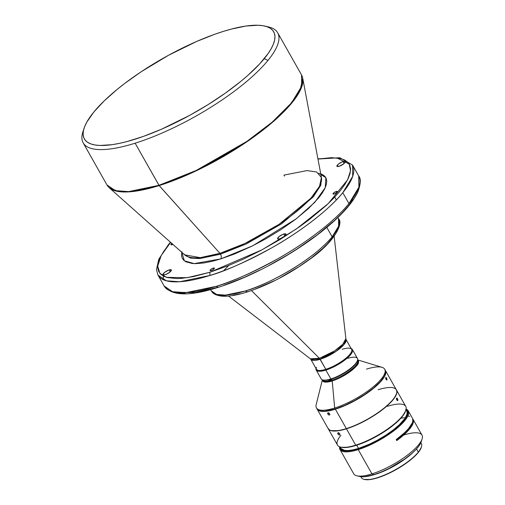 <?xml version="1.0" encoding="UTF-8"?>
<svg xmlns="http://www.w3.org/2000/svg" width="505" height="505" viewBox="0 0 505 505"><rect width="100%" height="100%" fill="white"/><g stroke="black" fill="none" stroke-linecap="round" stroke-linejoin="round"><path stroke-width="0.76" d="M228.538 296.069L310.398 358.809A20.471 5.908 -29.5 0 0 319.431 358.316L251.471 290.583L319.431 358.316L325.826 369.306A20.213 5.833 -29.5 0 0 344.486 359.364A20.213 5.833 -29.5 0 0 351.613 349.346L345.95 339.335A20.213 5.833 150.5 0 1 338.823 349.359A20.213 5.833 150.5 0 1 320.164 359.301L310.764 359.244L316.427 369.25A20.213 5.833 -29.5 0 0 325.826 369.306L325.864 370.102A20.806 6.003 -29.5 0 0 346.771 358.487A20.806 6.003 -29.5 0 0 351.19 348.601A20.806 6.003 150.5 0 1 352.408 349.548A20.806 6.003 150.5 0 1 345.073 359.863A20.806 6.003 150.5 0 1 325.864 370.102L330.882 378.965A20.806 6.003 -29.5 0 0 350.091 368.726A20.806 6.003 -29.5 0 0 357.426 358.411L352.408 349.548M319.431 358.316A20.471 5.908 -29.5 0 0 345.767 338.798L342.826 344.227L334.569 350.918L319.431 358.316L310.398 358.809L310.764 359.244A20.213 5.833 150.5 0 0 320.164 359.301L319.431 358.316M247.33 291.802L245.247 291L247.33 291.802L246.92 292.086C236.491 295.356 227.995 296.694 221.43 296.107C213.722 294.945 212.359 292.54 211.241 290.779A73.118 21.103 -29.5 0 0 245.247 291A73.118 21.103 -29.5 0 0 332.151 236.845L326.804 227.395L332.151 236.845A73.118 21.103 -29.5 0 0 338.52 218.766L338.647 226.126L332.151 236.845C309.432 263.9 260.807 287.206 245.247 291L225.432 295.109L216.74 294.491L211.241 290.779L210.56 289.573M334.146 193.989A2.5 0.72 150.5 0 1 332.984 193.977A2.5 0.72 150.5 0 1 333.862 192.74A2.5 0.72 150.5 0 1 336.166 191.515L336.734 192.519L336.166 191.515L335.768 191.654L333.736 192.841L333.054 194.059L334.544 193.844L336.576 192.657L337.34 191.553L336.166 191.515A2.5 0.72 150.5 0 1 337.327 191.521A2.5 0.72 150.5 0 1 336.45 192.758A2.5 0.72 150.5 0 1 334.146 193.989M339.145 166.303A4.753 1.37 150.5 0 1 336.936 166.284A4.753 1.37 150.5 0 1 338.609 163.929A4.753 1.37 150.5 0 1 343.002 161.587L344.088 163.506L343.002 161.587L342.238 161.859L338.369 164.119L336.904 166.221L339.145 166.303L343.779 163.772L345.243 161.663L343.002 161.587A4.753 1.37 150.5 0 1 345.212 161.6A4.753 1.37 150.5 0 1 343.539 163.961A4.753 1.37 150.5 0 1 339.145 166.303M211.204 270.598A2.5 0.72 150.5 0 1 210.042 270.592A2.5 0.72 150.5 0 1 210.926 269.348A2.5 0.72 150.5 0 1 213.23 268.123L213.798 269.127L213.23 268.123L212.826 268.269L210.8 269.449L210.118 270.667L211.608 270.453L213.634 269.266L214.404 268.161L213.23 268.123A2.5 0.72 150.5 0 1 214.391 268.13A2.5 0.72 150.5 0 1 213.508 269.367A2.5 0.72 150.5 0 1 211.204 270.598M172.066 243.303L170.942 244.679L172.123 244.717A2.5 0.72 150.5 0 1 170.961 244.71A2.5 0.72 150.5 0 1 171.851 243.467M279.852 238.77A4.753 1.37 150.5 0 1 277.643 238.758A4.753 1.37 150.5 0 1 279.315 236.397A4.753 1.37 150.5 0 1 283.709 234.055L284.795 235.974L283.709 234.055L282.945 234.333L279.076 236.593L277.611 238.695L278.577 239.035L280.616 238.499L284.485 236.239L285.95 234.137L283.709 234.055A4.753 1.37 150.5 0 1 285.918 234.074A4.753 1.37 150.5 0 1 284.246 236.428A4.753 1.37 150.5 0 1 279.852 238.77M165.286 274.644A4.753 1.37 150.5 0 1 163.077 274.632A4.753 1.37 150.5 0 1 164.75 272.271A4.753 1.37 150.5 0 1 169.143 269.929L170.223 271.848L169.143 269.929L168.38 270.207L164.51 272.46L163.046 274.568L164.005 274.909L166.05 274.373L169.914 272.113L171.378 270.011L169.143 269.929A4.753 1.37 150.5 0 1 171.353 269.948A4.753 1.37 150.5 0 1 169.674 272.302A4.753 1.37 150.5 0 1 165.286 274.644M218.217 287.168L216.127 286.36L218.217 287.168L217.806 287.452C189.558 296.473 171.681 295.999 164.163 286.026A111.756 32.257 -29.5 0 0 216.127 286.36A111.756 32.257 -29.5 0 0 348.961 203.591L342.794 192.689A111.756 32.257 150.5 0 1 209.966 275.465A111.756 32.257 150.5 0 1 157.996 275.13L166.391 280.805L179.685 281.752L209.966 275.465L209.809 272.302L187.071 277.725L166.505 277.346L159.889 273.344L157.705 266.097L161.158 255.574L170.633 242.387L163.62 251.477L160.199 257.455L158.235 262.745L157.693 267.284L158.475 271.021L160.445 273.956L163.443 276.121L167.275 277.561L176.75 278.577L182.071 278.318L193.207 276.645L209.809 272.302L209.966 275.465C224.573 271.438 245.102 262.265 271.545 247.949C297.293 233.562 327.764 211.374 342.794 192.689L352.724 176.308L352.534 165.066A111.756 32.257 150.5 0 1 342.794 192.689L348.961 203.591A111.756 32.257 -29.5 0 0 358.702 175.961L358.891 187.21L348.961 203.591C333.931 222.276 303.454 244.464 277.706 258.844C251.263 273.167 230.741 282.339 216.127 286.36L185.853 292.647L172.559 291.701L164.163 286.026L157.996 275.13L156.449 269.683L158.804 259.21L168.468 244.553L170.463 242.236M266.425 26.525A111.756 32.257 150.5 0 1 277.7 32.8A111.756 32.257 150.5 0 1 267.966 60.423A111.756 32.257 150.5 0 1 135.132 143.199L159.151 185.588A111.7 32.238 150.5 0 1 109.231 187.734L118.574 191.54L131.338 191.679L159.151 185.588L194.4 171.681L242.779 144.544L267.543 126.433L287.818 107.578L300.039 90.748L302.735 78.256A111.7 32.238 150.5 0 1 258.289 133.648A111.7 32.238 150.5 0 1 159.151 185.588L219.94 253.34A78.957 22.788 -29.5 0 0 290.015 216.626A78.957 22.788 -29.5 0 0 321.433 177.476L316.566 171.959L306.983 170.595L283.949 175.109L284.397 176.112L283.949 175.109M84.095 128.194L82.902 131.843A111.756 32.257 -29.5 0 0 135.132 143.199A111.756 32.257 150.5 0 1 83.167 142.864L106.991 184.975L109.231 187.734L184.653 254.861A78.957 22.788 -29.5 0 0 219.94 253.34L158.955 185.31L128.68 191.597L115.386 190.65L106.991 184.975A111.756 32.257 -29.5 0 0 158.955 185.31A111.756 32.257 -29.5 0 0 262.127 130.315A111.756 32.257 -29.5 0 0 301.523 74.91L301.693 86.229L291.631 102.723L272.17 122.141L246.92 141.356L196.028 170.545L158.955 185.31L135.132 143.199A111.756 32.257 -29.5 0 0 267.966 60.423L264.235 58.681A108.783 31.398 150.5 0 1 149.676 134.077A108.783 31.398 150.5 0 1 84.095 128.194A108.783 31.398 150.5 0 1 93.829 112.034L104.068 101.006L117.192 89.379L124.678 83.477L141.141 71.786L168.361 55.367L196.495 41.53L214.562 34.334L223.128 31.462L231.265 29.107L245.96 26.039L258.087 25.25L263.029 25.723L267.17 26.771L270.459 28.381L272.864 30.546L274.373 33.235L274.96 36.423L274.625 40.084L273.363 44.181L271.198 48.676L268.142 53.524L259.501 64.091L247.766 75.472L240.872 81.337L225.375 93.116L208.098 104.598L189.703 115.348L161.568 129.185L143.502 136.375L126.799 141.608L119.161 143.42L112.104 144.676L99.977 145.465L95.035 144.992L90.894 143.944L87.605 142.328L85.194 140.169L83.691 137.48L83.104 134.292L83.439 130.631L84.701 126.528L86.866 122.033L93.829 112.034A108.783 31.398 150.5 0 1 179.49 49.522A108.783 31.398 150.5 0 1 264.652 26.045A108.783 31.398 150.5 0 1 264.235 58.681L267.966 60.423A111.756 32.257 -29.5 0 0 268.389 26.898L264.652 26.045M342.213 349.283A20.213 5.833 150.5 0 1 349.927 348.273A20.213 5.833 150.5 0 1 346.563 357.66A20.213 5.833 150.5 0 1 325.826 369.306A20.213 5.833 150.5 0 1 316.382 367.255M357.338 360.841A20.213 5.833 150.5 0 1 331.406 379.167L330.882 378.965L331.406 379.167A20.213 5.833 -29.5 0 0 357.237 361.195L357.477 360.463A20.806 6.003 150.5 0 1 330.882 378.965A20.806 6.003 150.5 0 1 322.941 380.006L323.692 380.177A20.213 5.833 -29.5 0 0 331.406 379.167L331.968 380.158A20.213 5.833 -29.5 0 0 357.729 362.375A20.213 5.833 -29.5 0 0 357.748 360.191L357.609 359.945M347.749 358.354A20.806 6.003 150.5 0 1 357.477 360.463M366.485 369.136A39.232 11.325 150.5 0 1 384.728 369.256A39.232 11.325 150.5 0 1 370.897 388.705A39.232 11.325 150.5 0 1 334.682 408.008L332.214 380.959C346.537 376.408 358.992 364.926 358.354 362.912A1.187 1.079 20.4 0 1 357.729 362.375A1.187 1.079 -159.6 0 0 358.354 362.912L357.628 359.977A20.509 5.921 150.5 0 1 358.354 362.912A20.509 5.921 150.5 0 1 332.214 380.959L334.682 408.008A39.232 11.325 -29.5 0 0 374.458 385.807A39.232 11.325 -29.5 0 0 382.039 367.331L357.622 359.895M317.304 409.334L319.356 410.691L320.852 411.07L324.69 411.203L335.238 408.999L334.682 408.008L335.238 408.999A39.232 11.325 -29.5 0 0 371.459 389.696A39.232 11.325 -29.5 0 0 385.29 370.241L384.728 369.256M378.144 389.74A39.232 11.325 150.5 0 1 396.482 393.73A39.232 11.325 150.5 0 1 346.342 428.619L335.352 409.202A39.232 11.325 -29.5 0 0 371.712 389.784A39.232 11.325 -29.5 0 0 385.347 370.342A39.232 11.325 150.5 0 1 385.403 370.443A39.232 11.325 150.5 0 1 371.573 389.892A39.232 11.325 150.5 0 1 335.352 409.202L346.342 428.619A39.232 11.325 -29.5 0 0 382.556 409.309A39.232 11.325 -29.5 0 0 396.387 389.86L385.403 370.443M386.173 379.583L385.662 378.34L385.858 377.412L387.089 379.4L386.868 380.076L386.173 379.583M331.514 430.607A38.999 11.255 -29.5 0 0 331.665 430.639L338.363 430.645L346.55 428.701A38.999 11.255 -29.5 0 0 396.387 394.02A38.999 11.255 -29.5 0 0 396.431 393.875M386.375 377.734L386.653 378.144L385.706 378.535L386.653 378.144L386.868 380.076L385.662 378.34L385.858 377.412L386.375 377.734M329.285 413.342L329.803 414.251L329.367 415.116L328.136 414.491L327.594 413.172L328.427 412.774L329.468 413.557L329.822 414.668L329.184 415.116L327.814 414.043L328.704 413.254L327.814 414.043L327.594 413.172L328.212 412.736L329.285 413.342M328.515 412.787L329.866 414.283L328.515 412.787M340.724 447.121L341.475 447.291A38.639 11.154 -29.5 0 0 371.724 438.946A38.639 11.154 -29.5 0 0 402.144 416.745L402.334 416.101A39.232 11.325 150.5 0 1 355.703 445.164A39.232 11.325 -29.5 0 0 402.334 416.101A39.232 11.325 -29.5 0 0 405.749 406.405L396.501 390.056A39.232 11.325 150.5 0 1 382.67 409.511A39.232 11.325 150.5 0 1 346.449 428.814L355.703 445.164A39.232 11.325 150.5 0 1 340.724 447.121A39.232 11.325 150.5 0 1 340.875 435.348M396.905 400.2L396.406 398.95L396.665 398.003L397.359 398.495L397.908 399.979L397.631 400.68L396.905 400.2M339.347 433.328L339.865 434.243L339.467 435.07L338.274 434.414L337.719 433.101L338.508 432.747L339.347 433.328L339.89 434.653L339.291 435.07L337.952 433.965L338.887 433.17L337.952 433.965L337.719 433.29L338.306 432.697L339.347 433.328M338.691 432.709L340.023 434.224L338.691 432.709M397.214 398.312L397.492 398.716L396.444 399.133L397.492 398.716L397.631 400.68L396.406 398.95L396.665 398.003L397.214 398.312M341.254 448.724L344.669 450.403L348.368 450.529L353.052 449.854L358.531 448.408L356.719 445.208L358.531 448.408A37.787 10.908 -29.5 0 0 393.414 429.812A37.787 10.908 -29.5 0 0 406.733 411.083L405.988 409.77M396.532 440.183A37.787 10.908 -29.5 0 0 411.752 424.048L409.972 427.356L405.73 432.375L396.532 440.183M395.447 429.528L394.847 429.042A38.639 11.154 150.5 0 1 358.184 448.831L358.222 449.62A39.232 11.325 -29.5 0 0 395.447 429.528A39.232 11.325 150.5 0 1 358.222 449.62L358.184 448.831A38.639 11.154 150.5 0 1 339.77 446.837L340.515 449.16L344.012 450.87L350.072 450.757L358.184 448.831L367.337 445.391L377.014 440.676L386.439 435.076L394.847 429.042L395.447 429.528A39.232 11.325 -29.5 0 0 406.127 409.138A39.232 11.325 150.5 0 1 408.274 410.862A39.232 11.325 150.5 0 1 395.447 429.528M403.76 435.02A39.232 11.325 150.5 0 1 422.098 439.009A39.232 11.325 150.5 0 1 371.958 473.892L358.222 449.62A39.232 11.325 150.5 0 1 339.979 449.507A39.232 11.325 150.5 0 1 339.6 446.773A39.232 11.325 -29.5 0 0 358.222 449.62L371.958 473.892A39.232 11.325 -29.5 0 0 408.173 454.588A39.232 11.325 -29.5 0 0 422.01 435.14L413.04 419.283A39.232 11.325 150.5 0 1 396.753 440.581L396.191 439.59A39.232 11.325 -29.5 0 0 412.478 418.298L408.274 410.862M412.686 418.727L412.793 421.347L412.282 422.931L408.583 428.562L404.448 432.842L396.191 439.59L396.753 440.581L400.515 437.709L409.29 429.383L411.209 426.87L413.317 422.496L413.475 420.722L412.718 418.815A39.232 11.325 150.5 0 1 413.04 419.283M339.979 449.507L353.708 473.778A39.232 11.325 -29.5 0 0 371.958 473.892A39.232 11.325 150.5 0 1 356.978 475.849L360.519 476.644L364.13 476.764L374.041 474.7L371.958 473.892L374.041 474.7A36.859 10.637 -29.5 0 0 421.145 441.925L422.098 439.009M387.966 469.006A33.766 9.746 -29.5 0 0 400.276 462.043L387.96 469.006M360.822 476.688L361.327 477.578A34.479 9.948 -29.5 0 0 377.361 477.68A34.479 9.948 -29.5 0 0 418.336 452.145L416.518 448.932L418.336 452.145A34.479 9.948 150.5 0 1 377.361 477.68L377.671 477.799A34.119 9.848 -29.5 0 0 421.284 447.462L421.423 447.02A34.479 9.948 150.5 0 1 418.336 452.145A34.479 9.948 -29.5 0 0 421.34 443.624L420.842 442.733M413.412 452.051A34.479 9.948 150.5 0 1 372.639 475.123L383.895 471.121L395.756 465.073L406.658 457.827L413.412 452.051M420.766 442.898A34.479 9.948 150.5 0 1 421.423 447.02M364.648 479.504A34.119 9.848 -29.5 0 0 377.671 477.799L377.361 477.68A34.479 9.948 150.5 0 1 364.2 479.397L370.512 479.504L377.671 477.799L386.022 474.643L394.847 470.306L403.388 465.155L413.058 457.795L418.228 452.53L421.284 447.443M364.2 479.397A34.479 9.948 150.5 0 1 361.006 476.714M359.97 476.537A36.859 10.637 -29.5 0 0 374.041 474.7L379.962 472.585L389.412 468.28L404.682 459.07L412.269 453.092L416.24 449.235L419.169 445.656L421.151 441.907M406.096 409.315A38.639 11.154 150.5 0 1 394.847 429.042L401.645 422.956L406.121 417.439L407.901 412.945L407.503 410.704L405.85 409.176M409.744 416.36L408.059 416.025M404.492 417.755L401.443 418.108M340.219 446.988L340.957 448.295A37.787 10.908 -29.5 0 0 358.531 448.408L369.149 444.305L377.525 440.12L385.668 435.278L393.06 430.083L399.247 424.863L404.941 418.43L406.942 414.397L407.125 412.231L406.727 411.076M406.361 410.559L405.635 409.921M341.456 447.285L348.109 447.291L356.221 445.366L365.683 441.787L375.676 436.875L385.34 431.043L396.299 422.71L402.144 416.745L405.61 410.988M387.505 406.291A39.232 11.325 150.5 0 1 405.843 410.275A39.232 11.325 150.5 0 1 402.334 416.101L402.144 416.745A38.639 11.154 -29.5 0 0 405.603 411.007L405.843 410.275M328.206 428.701L337.454 445.044A39.232 11.325 -29.5 0 0 355.703 445.164L346.449 428.814A39.232 11.325 150.5 0 1 328.206 428.701A39.232 11.325 150.5 0 1 328.155 428.6M396.198 389.608L396.949 391.728L396.374 394.531L394.493 397.896L391.375 401.709L381.957 410.054L369.553 418.298L356.057 425.185L343.514 429.667L338.217 430.771L332.063 430.885L329.38 429.925L327.972 428.177M317.108 409.082A39.232 11.325 150.5 0 1 317.052 408.981A39.232 11.325 -29.5 0 0 335.352 409.202A39.232 11.325 150.5 0 1 317.108 409.082L328.092 428.499A39.232 11.325 -29.5 0 0 346.342 428.619A39.232 11.325 150.5 0 1 331.362 430.569L331.665 430.639A38.999 11.255 -29.5 0 0 346.55 428.701L356.094 425.09L362.811 421.909L369.508 418.247L378.971 412.162L384.526 407.939L391.198 401.753L394.298 397.965L396.393 394.001M322.379 379.836L316.18 404.593A39.232 11.325 -29.5 0 0 334.682 408.008A39.232 11.325 150.5 0 1 316.433 407.895L316.995 408.886A39.232 11.325 -29.5 0 0 335.238 408.999L344.846 405.37L354.99 400.377L364.806 394.455L373.447 388.111L380.164 381.894L384.387 376.332L385.618 373.239L385.53 370.765L384.987 369.793M332.214 380.959A20.509 5.921 150.5 0 1 322.442 379.88L324.399 381.982L332.214 380.959M323.333 380.076A20.213 5.833 150.5 0 0 331.406 379.167L331.968 380.158A20.213 5.833 -29.5 0 1 322.569 380.095L331.968 380.158C346.083 375.676 358.354 364.358 357.729 362.375L357.748 360.191M316.193 370.039L321.205 378.901A20.806 6.003 -29.5 0 0 330.882 378.965L325.864 370.102A20.806 6.003 150.5 0 1 316.193 370.039A20.806 6.003 150.5 0 1 316.01 368.505A20.806 6.003 -29.5 0 0 325.864 370.102L325.826 369.306L320.164 359.301L336.071 351.354L344.158 344.366L345.95 339.335L334.152 236.321M83.167 142.864A111.756 32.257 150.5 0 1 83.59 129.968M183.896 253.939L184.653 254.861L200.277 257.651L219.94 253.34L220.527 254.173L246.27 243.953L281.607 223.822L313.245 196.925L320.827 185.202L321.332 176.958L320.827 185.202L313.245 196.925L281.607 223.822L246.27 243.953L220.527 254.173L219.94 253.34L244.849 243.511L279.05 224.334L310.891 198.2L319.526 186.301L321.433 177.476L302.735 78.256L301.523 74.91L277.7 32.8M220.527 254.173L199.702 258.573L190.423 258.087L184.256 254.507L190.423 258.087L199.702 258.573L220.527 254.173C221.449 256.079 221.531 257.657 220.767 258.913C221.531 257.657 221.449 256.079 220.527 254.173M317.954 159.037L336.867 157.913L349.22 164.043L350.539 170.728L347.535 179.894L328.155 203.679L296.239 229.062L261.861 249.899L209.809 272.302L228.285 265.668L243.423 259.103L260.738 250.499L279.726 239.711L299.32 226.922L308.871 219.946L326.262 205.453L333.622 198.25L339.808 191.294L344.662 184.754L348.09 178.776L350.053 173.48L350.596 168.948L349.813 165.211L347.838 162.275L344.846 160.11L341.014 158.671L331.539 157.655L317.954 159.037M318.705 173.164L325.902 177.728L325.252 187.664L314.817 202.278L296.277 218.779L252.841 245.72L220.767 258.913L194.248 263.61L184.35 260.82L181.8 252.317M181.939 251.717L181.529 255.132L182.116 257.948L183.605 260.157L185.859 261.786L192.127 263.465L195.877 263.635L204.039 262.935L212.498 261.23L220.767 258.913L234.673 253.914L252.399 245.935L266.135 238.638L280.786 229.725L295.343 219.498L308.435 208.584L318.636 197.922L322.291 192.998L324.873 188.498L326.35 184.514L326.76 181.099L326.167 178.284L324.683 176.075L320.725 173.72M172.906 244.407A2.5 0.72 150.5 0 1 172.123 244.717L172.944 244.388M162.926 279.53L163.544 276.172M175.027 292.237L195.088 292.641L217.302 287.452M322.72 174.604L320.959 174.982M175.683 292.42L185.158 293.443M196.003 292.509L212.788 288.784M223.829 285.325L243.978 277.485L260.239 269.929M269.146 265.359L288.134 254.57L297.944 248.397L317.279 234.812L334.67 220.319L342.03 213.11L348.216 206.154L353.071 199.614M228.816 265.453L223.513 270.762M219.82 295.198L225.95 295.861M232.963 295.255L240.228 293.796M254.937 289.188L274.505 280.654M280.269 277.693L298.891 266.728L311.396 257.941L322.644 248.567L327.404 243.902L334.55 235.178M336.759 231.315L338.034 227.888M334.733 197.076L336.349 199.93M217.806 287.452C248.207 278.059 286.89 257.802 315.486 236.308C337.454 219.801 351.568 205.03 357.837 192.007C360.778 183.845 361.069 178.499 358.702 175.961L352.534 165.066L339.897 157.756L317.916 158.81M337.839 217.56L338.52 218.766C343.577 222.907 335.112 241.403 310.348 258.882C289.801 273.874 268.66 284.946 246.92 292.086"/></g></svg>
